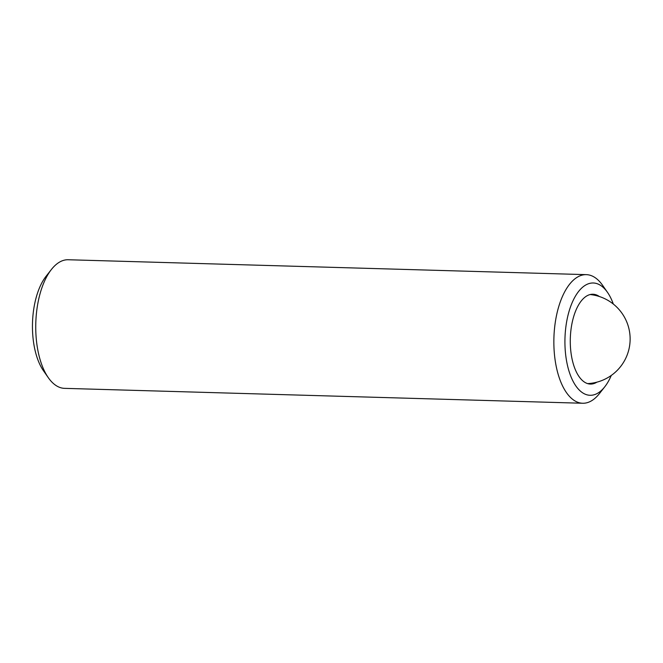 <?xml version="1.0" encoding="UTF-8"?>
<svg xmlns="http://www.w3.org/2000/svg" width="663" height="663" viewBox="0 0 663 663"><rect width="100%" height="100%" fill="white"/><g stroke="black" fill="none" stroke-linecap="round" stroke-linejoin="round"><path stroke-width="0.99" d="M613.333 304.077A56.156 26.727 91.6 0 0 607.499 292.366A56.156 26.727 91.6 0 0 565.622 328.939A56.156 26.727 91.6 0 0 575.6 385.559A56.156 26.727 91.6 0 0 604.78 386.778A56.156 26.727 91.6 0 0 611.286 375.424M604.78 386.778L599.509 393.499A64.328 30.614 -88.4 0 1 582.653 403.253A64.328 30.614 -88.4 0 1 577.523 402.184A64.328 30.614 -88.4 0 1 554.649 327.249A64.328 30.614 -88.4 0 1 586.349 274.648A64.328 30.614 -88.4 0 1 591.479 275.717A64.328 30.614 -88.4 0 1 602.617 285.355L607.499 292.366M48.275 377.645L43.393 370.634A56.156 26.727 -88.4 0 1 33.15 313.624A56.156 26.727 -88.4 0 1 46.112 276.222L51.391 269.501A64.328 30.614 91.6 0 0 36.54 312.348A64.328 30.614 91.6 0 0 48.275 377.645A64.328 30.614 91.6 0 0 59.413 387.283A64.328 30.614 91.6 0 0 64.543 388.352L582.653 403.253M586.349 274.648L68.239 259.747A64.328 30.614 91.6 0 0 51.391 269.501M599.369 296.527A44.935 21.382 91.6 0 0 596.559 294.985A44.935 21.382 91.6 0 0 592.971 294.239A44.935 21.382 91.6 0 0 570.495 334.749A44.935 21.382 91.6 0 0 586.805 383.322A44.935 21.382 91.6 0 0 590.393 384.068A44.935 21.382 91.6 0 0 596.907 382.161M587.6 383.604A44.678 44.678 0 0 0 601.755 297.38A44.678 44.678 0 0 0 590.161 294.546"/></g></svg>
